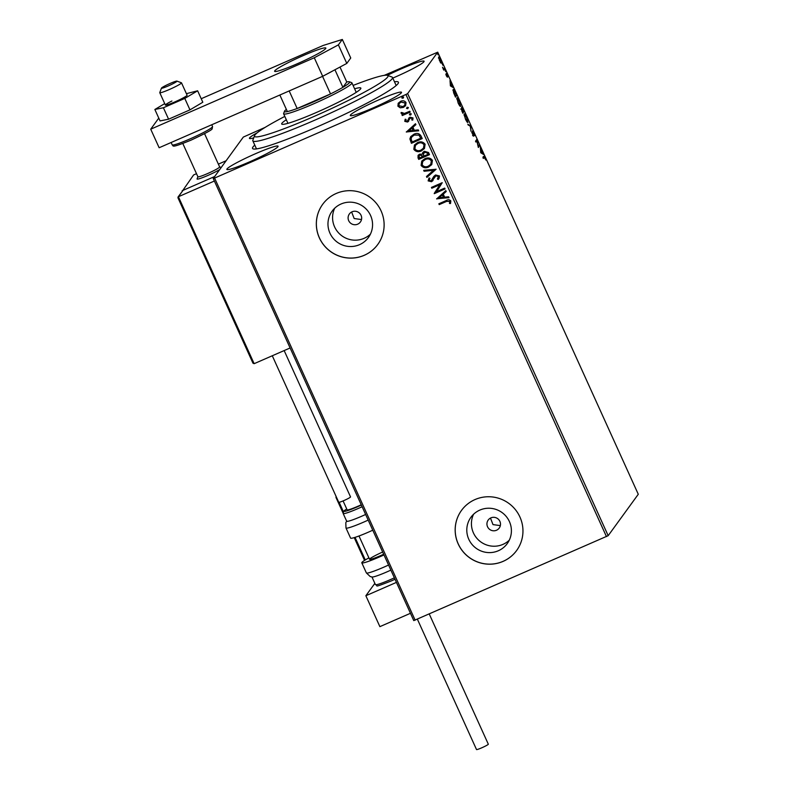 <?xml version="1.0" encoding="UTF-8"?>
<svg xmlns="http://www.w3.org/2000/svg" width="789" height="789" viewBox="0 0 789 789"><rect width="100%" height="100%" fill="white"/><g stroke="black" fill="none" stroke-linecap="round" stroke-linejoin="round"><path stroke-width="1.18" d="M394.47 81.77A80.103 7.16 155.6 0 1 398.396 82.963A80.103 7.16 155.6 0 1 317.06 126.921A80.103 7.16 155.6 0 1 253.091 148.874A80.103 7.16 155.6 0 1 254.788 145.127M357.683 224.175A6.815 6.706 -144 0 0 360.119 213.78A6.815 6.706 -144 0 0 349.369 213.977A6.815 6.706 -144 0 0 357.683 224.175M496.528 530.238A6.815 6.706 -144 0 0 498.954 519.852A6.815 6.706 -144 0 0 488.204 520.05A6.815 6.706 -144 0 0 496.528 530.238M498.332 550.761A22.427 22.062 -144 0 0 506.321 516.588A22.427 22.062 -144 0 0 470.954 517.239A22.427 22.062 -144 0 0 498.332 550.761M473.558 514.27A22.427 22.062 -144 0 0 509.26 540.209M359.488 244.689A22.427 22.062 -144 0 0 367.487 210.515A22.427 22.062 -144 0 0 332.12 211.166A22.427 22.062 -144 0 0 359.488 244.689M334.714 208.197A22.427 22.062 -144 0 0 370.426 234.136M364.252 255.311A34.085 33.532 -144 0 0 377.803 244.432A34.085 33.532 -144 0 0 376.402 203.375A34.085 33.532 -144 0 0 336.203 193.483A34.085 33.532 -144 0 0 322.652 204.361A34.085 33.532 -144 0 0 324.042 245.418A34.085 33.532 -144 0 0 364.252 255.311M322.671 204.341A34.085 33.532 -144 0 0 324.092 245.379A34.085 33.532 -144 0 0 364.281 255.261A34.085 33.532 -144 0 0 377.813 244.412M503.086 561.383A34.085 33.532 -144 0 0 516.637 550.505A34.085 33.532 -144 0 0 515.237 509.447A34.085 33.532 -144 0 0 475.037 499.555A34.085 33.532 -144 0 0 461.486 510.434A34.085 33.532 -144 0 0 462.887 551.491A34.085 33.532 -144 0 0 503.086 561.383M461.506 510.404A34.085 33.532 -144 0 0 462.936 551.452A34.085 33.532 -144 0 0 503.126 561.334A34.085 33.532 -144 0 0 516.657 550.475M249.521 161.883A28.118 2.515 -24.4 0 0 278.083 146.202A28.118 2.515 -24.4 0 0 255.429 153.747A28.118 2.515 -24.4 0 0 226.867 169.438A28.118 2.515 -24.4 0 0 249.521 161.883M392.794 78.091A28.118 2.515 -24.4 0 0 395.526 76.918A28.118 2.515 -24.4 0 0 424.087 61.226A28.118 2.515 -24.4 0 0 401.433 68.781A28.118 2.515 -24.4 0 0 387.399 75.34M372.96 107.975A28.118 2.515 -24.4 0 0 401.522 92.293A28.118 2.515 -24.4 0 0 378.868 99.838A28.118 2.515 -24.4 0 0 350.306 115.519A28.118 2.515 -24.4 0 0 372.96 107.975M438.615 57.035L440.469 59.431L441.386 63.14L439.522 60.743L438.684 56.976M441.219 63.209L440.696 62.775M444.74 68.89L443.822 70.152L442.511 67.223L443.674 68.791L444.355 68.061L444.74 68.89L443.655 69.797M443.379 68.919L444.049 68.485M446.377 73.397L448.093 76.671L446.761 74.225L447.383 77.194L446.416 75.941L445.824 74.156L446.998 76.375L446.416 73.357M446.357 75.803L446.998 76.375M453.123 89.571C453.428 88.95 454.257 90.054 455.618 92.875L456.752 95.39L455.5 97.116L453.636 92.836L453.241 89.473M461.555 107.255L464.05 111.486L462.798 113.212L461.289 108.754L462.019 109.405L461.614 107.205M461.289 108.754L462.019 109.405L460.668 109.03M470.658 126.053L470.984 131.24L470.333 126.398L467.769 124.169L470.599 125.905L470.136 126.279M479.219 144.92L479.594 145.748L478.341 147.474L476.822 140.777L475.895 142.059L475.511 141.231L476.763 139.505L478.292 146.202L479.219 144.92M483.785 156.439L485.906 160.049L484.15 157.287L483.312 158.431L482.937 157.603L483.982 156.252M483.529 157.553L483.154 158.076M606.465 536.609L405.921 94.502L407.637 93.585L437.727 52.173L638.281 494.269L608.181 535.682L413.771 620.598L213.227 178.492L243.318 137.079L265.124 127.384M407.637 93.585L608.181 535.682M480.738 152.741L480.353 147.415L482.247 153.027L483.558 154.486L480.738 152.741L481.961 152.839L480.896 150.512L481.004 152.257L481.961 152.839M473.528 136.201L471.733 132.246L473.252 135.333L472.433 131.053L474.633 135.678L472.808 131.881L473.587 136.191M467.729 122.433L467.966 122.325C467.63 122.877 466.792 121.812 465.431 119.129L464.179 114.01C464.514 113.468 465.362 114.543 466.723 117.255L467.867 122.413M460.431 106.337L460.668 106.229C460.332 106.791 459.494 105.726 458.133 103.034L456.88 97.915C457.216 97.372 458.064 98.447 459.425 101.16L460.569 106.318M450.401 85.883L450.026 80.547L451.91 86.159L453.231 87.618L450.401 85.883M445.805 71.671L445.42 71.099M445.213 70.26L445.351 70.931M442.915 65.29L442.53 64.718M442.323 63.879L442.461 64.55M438.191 54.885L437.806 54.313M437.599 53.474L437.737 54.145M384.213 75.379L437.727 52.173M405.625 105.637L403.445 107.314L400.279 107.728L397.952 106.061L398.169 103.349L400.605 101.308C402.834 100.311 404.649 100.736 406.049 102.59L405.595 105.687L403.376 107.412L400.21 107.827L397.883 106.16L398.386 103.024M410.191 112.087L402.301 115.529L401.926 114.701L403.09 114.188L401.128 113.31L401.108 112.561L402.134 112.59L404.392 113.458L409.816 111.249L410.191 112.087M404.777 121.358L405.171 119.267L406.069 119.455L405.724 120.885L407.154 121.22L409.945 117.176L413.022 117.946L412.726 120.115L411.779 119.958L412.095 118.458L410.359 117.995L407.568 122.039L404.777 121.358L405.25 119.169M408.722 121.171L407.568 122.039M421.07 136.063L422.214 138.578L411.414 143.302L409.895 138.913L410.694 136.645L413.929 134.219C416.986 132.739 419.373 133.351 421.07 136.063M429.512 154.674L418.712 159.388L418.022 157.859L418.081 155.354L419.561 154.2L422.322 154.21L422.835 152.435L424.304 151.291L428.535 152.514L429.512 154.674M436.12 169.24L426.898 177.426L426.484 176.519L433.486 170.306L424.097 171.252L423.683 170.345L436.12 169.24M444.68 188.107L445.055 188.936L434.256 193.66L439.858 184.725L431.8 188.246L431.425 187.417L442.225 182.693L436.642 191.619L444.68 188.107M446.416 201.481L439.226 204.617L438.852 203.779L446.14 200.593C447.955 199.41 449.513 199.518 450.825 200.919L450.509 203.513L449.483 203.454L449.72 201.412L446.485 201.382L439.226 204.617M405.921 94.502L214.588 178.067L415.142 620.174M436.652 198.927L445.815 190.603L446.219 191.51L443.27 194.133L444.641 197.171L448.606 196.777L449.02 197.674L436.672 198.72M437.402 179.004L438.428 176.529L435.913 175.809L431.524 181.717L428.131 180.888L429.009 177.998L429.975 178.353L429.246 180.415L431.11 180.908L433.871 176.351L435.548 174.971L439.512 175.977L439.029 178.541L438.25 179.448L437.402 179.004L438.023 178.265M437.471 178.906L438.506 176.43L435.982 175.71L434.907 176.637M432.086 180.089L432.885 178.294M428.693 167.002C425.636 168.402 423.111 167.87 421.099 165.394L421.76 161.074L424.867 158.697C427.924 157.297 430.449 157.849 432.431 160.364L431.751 164.635L428.762 166.903C425.715 168.304 423.18 167.771 421.178 165.295L421.099 165.394M421.395 150.906C418.338 152.316 415.813 151.774 413.801 149.299L414.462 144.989L417.568 142.602C420.626 141.201 423.151 141.764 425.123 144.269L424.443 148.549L421.464 150.807C418.407 152.218 415.882 151.675 413.87 149.2L413.801 149.299M406.315 132.059L415.478 123.735L415.892 124.642L412.933 127.266L414.314 130.303L418.278 129.909L418.693 130.816L406.335 131.852M411.286 113.863L410.625 115.056L409.412 114.75L410.004 113.665L411.217 113.961L410.625 115.056L411.217 113.961M410.704 114.957L409.412 114.75L410.004 113.665M408.386 107.482L407.735 108.675L406.522 108.369L407.104 107.284L408.317 107.58L407.735 108.675L408.317 107.58M407.805 108.576L406.522 108.369L407.104 107.284M403.672 97.077L403.011 98.27L401.798 97.964L402.38 96.879L403.603 97.175L403.011 98.27L403.603 97.175M403.09 98.171L401.798 97.964L402.38 96.879M257.263 132.759A28.118 2.515 -24.4 0 0 249.442 138.371A28.118 2.515 -24.4 0 0 253.733 137.868M213.227 178.492L214.588 178.067M490.472 518.087L493.007 524.606L499.93 525.553M351.628 212.024L354.172 218.543L361.086 219.49M439.295 204.519L438.95 203.74M450.549 203.414L449.483 203.454M449.552 203.355L449.809 202.033M449.888 201.935L449.72 201.412M449.789 201.313L446.485 201.382M446.209 191.48L443.27 194.133M448.98 197.595L436.721 198.828M443.379 197.299L442.392 194.873L439.226 197.723L443.379 197.299L442.323 194.972L439.226 197.723M445.035 188.887L434.256 193.66M434.246 193.384L439.858 184.725M439.927 184.626L431.8 188.246M431.869 188.147L431.524 187.368M439.069 178.492L438.25 179.448M438.329 179.35L437.481 178.916M433.053 180.474L431.524 181.717M431.603 181.618L428.131 180.888M428.2 180.789L429.088 177.9M432.954 178.196L433.911 176.302M436.11 169.211L426.898 177.426M426.967 177.328L426.563 176.44M424.097 171.252L433.486 170.306M424.166 171.154L423.792 170.335M421.178 165.295L421.799 161.025M431.78 164.585L428.762 166.903M430.804 164.23L431.405 160.778C429.808 158.737 427.776 158.293 425.31 159.437L422.766 161.41M425.241 159.536L422.736 161.459L422.194 164.871C423.821 166.864 425.853 167.298 428.309 166.173L430.774 164.28L431.336 160.877C429.739 158.836 427.707 158.392 425.241 159.536L425.31 159.437M429.492 154.614L418.712 159.388M418.781 159.289L418.111 155.305M422.874 152.385L422.322 154.21M424.758 152.03L423.348 154.279L424.009 156.074L428.032 154.328L427.668 153.273L424.758 152.03L423.742 152.849M420.034 154.92L419.087 155.67L419.442 158.076L422.904 156.557L420.034 154.92L419.127 155.62M422.786 156.035L419.965 155.019M427.668 153.273L424.689 152.129M428.032 154.328L427.599 153.372M413.87 149.2L414.501 144.939M424.482 148.5L421.464 150.807M423.506 148.135L424.107 144.683C422.509 142.651 420.478 142.198 418.012 143.342L415.468 145.324M417.943 143.44L415.428 145.373L414.896 148.776C416.513 150.778 418.555 151.212 421.01 150.078L423.476 148.184L424.028 144.781C422.44 142.75 420.409 142.296 417.943 143.44L418.012 143.342M422.184 138.529L411.414 143.302M411.483 143.203L409.895 138.913M409.964 138.815L410.734 136.596M414.373 134.958L411.75 136.97L411.108 138.903L412.144 141.981L420.724 138.233L419.107 135.136L414.373 134.958L411.789 136.921M419.107 135.136L414.304 135.057M420.724 138.233L419.038 135.235M415.882 124.623L412.933 127.266M418.653 130.727L406.384 131.96M413.041 130.432L412.055 128.005L408.889 130.856L413.041 130.432L411.986 128.104L408.889 130.856M408.919 117.886L407.775 120.707M412.785 120.017L411.779 119.958M411.848 119.859L412.095 118.458M412.164 118.36L410.359 117.995M410.428 117.896L409.698 118.518M407.637 121.94L404.856 121.259M409.481 114.652L410.073 113.567M410.172 112.028L402.301 115.529M402.37 115.431L402.025 114.652M401.128 113.31L403.09 114.188M401.197 113.212L401.187 112.462M406.591 108.271L407.173 107.186M404.796 105.164L405.151 102.915L401.059 102.047L399.293 103.428M400.99 102.146L399.254 103.477L398.849 105.736L403.001 106.584L404.757 105.213L405.082 103.014L401.059 102.047M401.867 97.866L402.459 96.781M483.164 156.705L484.505 158.076M481.517 153.036L482.247 153.027M481.625 153.293L483.154 153.579M478.765 145.541L479.594 145.748M478.982 146.014L478.213 147.07M475.728 141.704L476.822 140.777M476.28 140.176L476.448 140.935M473.055 135.718L473.627 135.461M468.183 125.066L470.599 125.905M464.08 114.306L464.553 114.809M467.423 121.595L467.453 122.295M464.139 115.026L465.549 118.912L467.591 121.496L466.605 117.453L464.652 114.77L464.04 115.036M466.891 121.831L467.591 121.496M463.222 111.279L464.05 111.486M463.439 111.752L462.64 112.847M462.157 111.338L462.551 112.196L462.956 111.644L461.664 109.582L461.989 111.407M462.896 111.052L463.547 110.825L461.94 108.083L462.719 111.121M456.782 98.221L457.255 98.714M460.125 105.509L460.155 106.199M456.732 98.941L457.354 98.674L458.251 102.826L460.283 105.401L459.306 101.367L456.801 98.95M459.583 105.746L460.283 105.401M455.924 95.183L456.752 95.39M456.141 95.656L455.342 96.761M453.014 89.857L453.497 90.36M455.253 96.11L456.249 94.739L453.497 90.41L455.075 96.179M453.024 90.617L453.596 90.321L452.985 90.587M451.18 86.169L451.91 86.159M451.298 86.425L452.817 86.711M450.401 85.873L451.624 85.981L450.568 83.654L450.677 85.399L451.624 85.981M443.891 68.673L444.118 69.166M440.785 62.43L440.854 62.952M438.437 58.09L439.059 57.814L439.641 60.585L441.012 62.301L440.361 59.589L438.605 58.041M440.331 62.627L441.012 62.301M197.063 179.034A13.63 1.223 155.6 0 0 206.037 176.233A13.63 1.223 155.6 0 0 219.717 169.566A13.63 1.223 155.6 0 1 208.049 175.375A13.63 1.223 155.6 0 1 197.063 179.034A13.63 1.223 155.6 0 1 197.072 178.916L197.891 176.746M196.51 173.688L193.611 174.951L182.328 191.125M218.375 164.132L226.118 160.749M182.151 190.731L214.657 176.529L183.068 190.327L178.413 196.737L214.381 181.026M374.854 583.357L365.859 595.734L396.443 582.381M410.458 613.29L379.884 626.644L365.859 595.734M176.677 81.563A8.521 0.759 -24.4 0 0 176.933 81.109A8.521 0.759 -24.4 0 0 169.832 83.575A8.521 0.759 -24.4 0 0 161.775 87.786A8.521 0.759 -24.4 0 0 161.469 88.121A8.521 0.759 -24.4 0 0 167.929 86.08A8.521 0.759 -24.4 0 0 176.677 81.563M176.933 81.109L181.411 82.776A11.934 1.065 155.6 0 1 181.5 82.835A11.934 1.065 155.6 0 1 181.066 83.407A11.934 1.065 155.6 0 1 169.3 89.532A11.934 1.065 155.6 0 1 159.772 92.698A11.934 1.065 155.6 0 1 159.772 92.589L161.469 88.121M182.821 143.519L197.911 176.785A11.934 1.065 -24.4 0 0 207.448 173.619A11.934 1.065 -24.4 0 0 219.204 167.505A11.934 1.065 -24.4 0 0 219.638 166.933L204.548 133.666M252.904 363.009L177.949 197.792L252.963 363.177L254.147 363.68L290.105 347.979M178.413 196.737L178.018 197.921L178.413 196.737L254.147 363.68M178.018 197.043L183.068 190.327M390.871 570.112A18.749 1.677 155.6 0 1 387.014 571.847A18.749 1.677 155.6 0 1 372.23 577.015L370.219 576.552L366.382 572.932A22.151 1.982 -24.4 0 0 384.233 566.985A22.151 1.982 -24.4 0 0 388.573 565.032M383.671 554.233A13.63 1.223 155.6 0 1 380.545 555.643A13.63 1.223 155.6 0 1 369.558 559.302A13.63 1.223 155.6 0 1 382.675 552.024M383.987 554.933A22.151 1.982 155.6 0 1 379.647 556.876A22.151 1.982 155.6 0 1 361.796 562.823A22.151 1.982 155.6 0 1 368.917 557.882M362.121 506.735A18.749 1.677 155.6 0 1 344.024 513.619A18.749 1.677 155.6 0 1 343.166 513.501L346.677 521.223A18.749 1.677 -24.4 0 0 347.535 521.351A18.749 1.677 -24.4 0 0 365.632 514.467M343.077 500.916L347.121 509.842A13.63 1.223 -24.4 0 0 347.742 509.931A13.63 1.223 -24.4 0 0 361.234 504.773M368.187 520.099A22.151 1.982 155.6 0 1 347.012 528.137A22.151 1.982 155.6 0 1 345.996 527.989L350.582 538.098A22.151 1.982 -24.4 0 0 351.598 538.236A22.151 1.982 -24.4 0 0 372.773 530.198M429.255 614L488.312 744.195A6.48 0.582 155.6 0 1 481.734 747.814A6.48 0.582 155.6 0 1 476.517 749.55L417.381 619.187M284.158 350.572L350.543 496.922A6.48 0.582 155.6 0 1 350.503 497.04A6.48 0.582 155.6 0 1 344.428 500.334A6.48 0.582 155.6 0 1 338.747 502.277L272.284 355.76M171.923 101.002A11.934 1.065 -24.4 0 0 165.374 105.065A11.934 1.065 -24.4 0 0 180.553 99.266A11.934 1.065 -24.4 0 0 187.101 95.203L181.5 82.835M164.723 103.615L154.861 109.474L163.402 107.758L184.784 98.428L197.625 90.794L186.411 93.674M154.861 109.474L160.049 120.914L168.59 119.198L189.971 109.858L202.812 102.235L197.625 90.794M163.402 107.758L168.59 119.198M184.784 98.428L189.971 109.858M297.285 63.751A28.118 2.515 -24.4 0 0 325.847 48.07A28.118 2.515 -24.4 0 0 303.193 55.615A28.118 2.515 -24.4 0 0 274.631 71.296A28.118 2.515 -24.4 0 0 297.285 63.751M158.776 118.103L150.719 129.189L314.278 57.755L338.382 44.874L342.327 39.45L323.234 45.437L201.215 98.724M338.382 44.874L346.795 63.426L350.74 58.001L342.327 39.45M346.795 63.426L322.691 76.306L314.278 57.755M150.719 129.189L159.141 147.74L322.691 76.306M284.799 116.417A73.278 6.549 -24.4 0 0 262.895 128.794A73.278 6.549 -24.4 0 0 254.561 135.669A73.278 6.549 -24.4 0 0 302.917 121.21A73.278 6.549 -24.4 0 0 379.647 83.318A73.278 6.549 -24.4 0 0 387.498 75.369A73.278 6.549 -24.4 0 0 353.087 85.439M387.498 75.369L391.985 77.036A76.691 6.854 155.6 0 1 392.518 77.47A76.691 6.854 155.6 0 1 383.77 85.36A76.691 6.854 155.6 0 1 306.507 123.735A76.691 6.854 155.6 0 1 252.835 140.827A76.691 6.854 155.6 0 1 252.865 140.146L254.561 135.669M354.606 88.782A43.454 3.886 155.6 0 1 360.849 88.102A43.454 3.886 155.6 0 1 355.888 92.579A43.454 3.886 155.6 0 1 312.109 114.316A43.454 3.886 155.6 0 1 281.693 124.011A43.454 3.886 155.6 0 1 286.318 119.76M334.94 69.757L342.899 87.323A35.791 3.195 -24.4 0 0 349.409 81.8L351.647 82.628A37.497 3.353 155.6 0 1 351.914 82.835A37.497 3.353 155.6 0 1 313.825 103.754A37.497 3.353 155.6 0 1 283.626 113.813A37.497 3.353 155.6 0 1 283.636 113.478L284.484 111.249A35.791 3.195 -24.4 0 0 287.354 111.574A35.791 3.195 -24.4 0 0 297.157 108.507A35.791 3.195 -24.4 0 0 313.302 101.959A35.791 3.195 -24.4 0 0 330.532 93.93A35.791 3.195 -24.4 0 0 342.899 87.323L346.775 81.987L340 67.055M286.368 109.395A35.791 3.195 -24.4 0 0 284.484 111.249M349.409 81.8A35.791 3.195 -24.4 0 0 346.775 81.987M289.188 90.942L297.157 108.507L330.532 93.93L322.563 76.365M287.354 111.574L279.848 95.025M332.958 70.823A35.791 3.195 155.6 0 1 325.226 74.955M339.142 502.297L343.353 511.597M355.04 537.368L365.287 559.953M364.557 560.397L354.222 537.615L364.548 560.407M343.008 512.899L336.094 497.642M343.008 512.929L336.075 497.642A1.026 1.026 0 0 1 336.173 496.616L336.183 496.616A1.026 1.006 -144 0 0 336.173 496.616A1.026 1.006 -144 0 0 336.075 497.622L336.578 497.494M395.023 579.254L391.383 580.891C370.978 588.831 379.193 585.31 375.426 584.61A18.749 1.677 -24.4 0 0 390.525 579.57A18.749 1.677 -24.4 0 0 394.382 577.844M346.746 509.004A17.042 1.519 -24.4 0 0 344.793 511.361A17.042 1.519 -24.4 0 0 361.362 505.049M212.547 126.536L212.162 128.735C212.488 129.613 205.406 133.44 190.899 140.205C170.059 148.648 173.797 145.876 172.189 144.841A22.151 1.982 -24.4 0 0 190.041 138.894A22.151 1.982 -24.4 0 0 212.547 126.536L211.748 124.77M473.222 135.353L472.601 135.619M443.773 68.771L443.152 69.037M219.618 166.883L221.226 167.485M369.558 559.302L358.985 535.997M159.772 92.698L165.374 105.065M332.169 487.77L331.439 486.152M375.426 584.61L371.964 576.996M366.382 572.932L361.796 562.823M345.996 527.989L345.799 522.722L346.775 520.898M343.166 513.501L343.609 511.262L346.736 508.994M171.134 142.503L172.189 144.841M252.835 140.827L256.494 148.894M392.518 77.47L396.177 85.537M283.626 113.813L287.936 123.331M351.914 82.835L356.233 92.362"/></g></svg>
